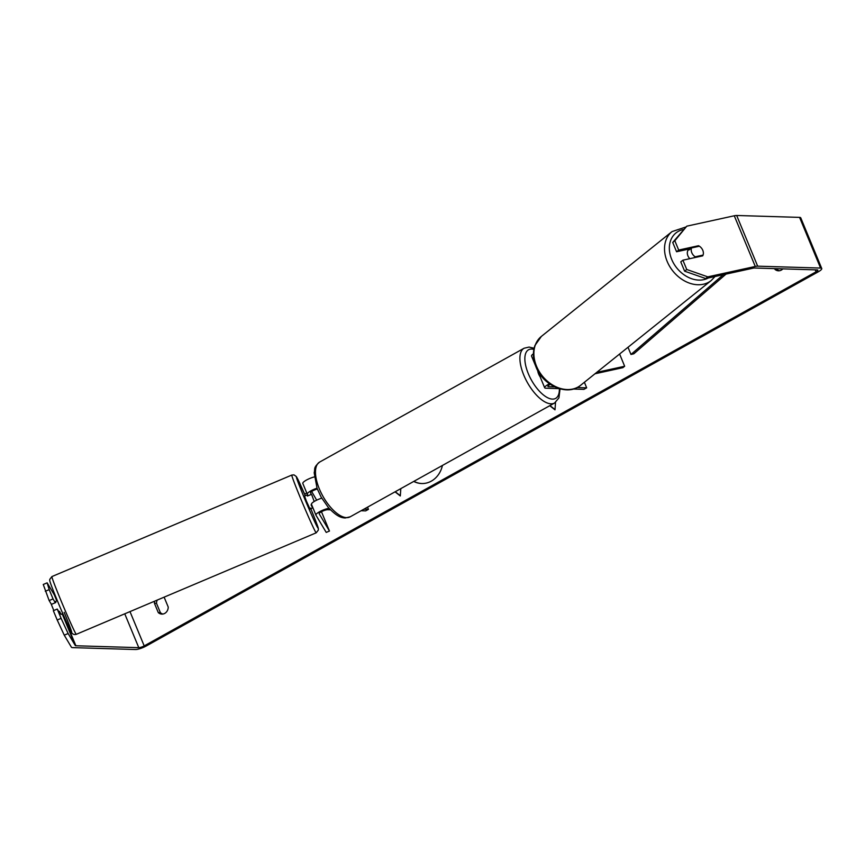 <?xml version="1.0" encoding="UTF-8"?>
<svg xmlns="http://www.w3.org/2000/svg" width="865" height="865" viewBox="0 0 865 865"><rect width="100%" height="100%" fill="white"/><g stroke="black" fill="none" stroke-linecap="round" stroke-linejoin="round"><path stroke-width="1.3" d="M314.211 501.495L312.049 495.623M317.012 488.206A8.455 1.935 157.5 0 0 307.27 494.207A8.455 1.935 157.5 0 0 307.291 494.261L308.156 495.721M307.248 494.142L302.837 483.492A8.455 1.935 -22.5 0 1 302.804 483.438A8.455 1.935 -22.5 0 1 306.253 480.172A8.455 1.935 -22.5 0 1 314.287 476.939M317.336 489.039A4.93 1.125 157.5 0 0 312.589 490.92A4.93 1.125 157.5 0 0 310.524 492.855A4.93 1.125 157.5 0 0 310.535 492.888L312.146 495.591M329.035 508.285A8.455 1.935 -22.5 0 0 320.234 511.377A8.455 1.935 -22.5 0 0 315.93 515.118A8.455 1.935 -22.5 0 0 315.952 515.172L326.224 532.418L329.468 531.045L319.196 513.799A4.93 1.125 -22.5 0 1 319.185 513.767A4.93 1.125 -22.5 0 1 322.256 511.312A4.93 1.125 -22.5 0 1 327.608 509.723L330.462 509.809M361.105 510.739L365.679 510.88L368.447 509.344L367.539 507.16M363.862 509.204L368.447 509.344M315.909 515.053L311.497 504.403A8.455 1.935 -22.5 0 1 311.465 504.349A8.455 1.935 -22.5 0 1 321.737 498.175M329.468 531.045L321.456 511.712M316.666 500.165L311.66 491.493M533.402 353.807A8.455 1.935 157.5 0 0 531.543 356.077L535.467 365.571M549.437 383.79A8.455 1.935 157.5 0 0 544.658 387.758A8.455 1.935 157.5 0 0 545.837 388.212L559.136 388.623M550.237 384.341A4.93 1.125 157.5 0 0 547.913 386.406A4.93 1.125 157.5 0 0 548.605 386.677L554.638 386.86M596.742 372.361L624.66 366.252L622.897 367.668L594.979 373.777M577.128 387.542L586.675 387.834L584.383 382.276M573.225 389.045L583.918 389.369L586.675 387.834M540.982 375.572A8.455 1.935 157.5 0 0 540.203 376.989L544.658 387.758M624.66 366.252L619.6 354.023M689.805 258.678A7.039 5.395 -128.7 0 1 687.913 255.835A7.039 5.395 -128.7 0 1 689.005 249.131L689.167 249.001M691.795 252.721A7.039 5.395 -128.7 0 1 691.524 247.941L699.385 246.211A7.039 5.395 -128.7 0 1 702.791 250.309A7.039 5.395 -128.7 0 1 703.061 255.089L695.201 256.808A7.039 5.395 -128.7 0 1 691.795 252.721M689.578 248.904A7.039 5.395 -128.7 0 0 689.059 249.92L691.524 247.941M701.872 256.04L703.061 255.089M695.201 256.808L694.022 257.759M413.751 481.427A23.755 20.63 -88.3 0 0 421.709 483.535A23.755 20.63 -88.3 0 0 431.278 481.156A23.755 20.63 -88.3 0 0 442.426 465.467M413.913 481.329A23.755 20.63 -88.3 0 0 421.893 483.535M163.82 597.293A7.039 6.12 91.7 0 1 164.361 597.737L168.232 607.057A7.039 6.12 91.7 0 1 161.896 614.107A7.039 6.12 91.7 0 1 158.284 612.604L154.424 603.273A7.039 6.12 91.7 0 1 154.727 601.132M61.101 618.356L68.13 633.526L64.248 635.17L57.209 620.01L61.101 618.356L57.241 609.057L60.063 613.609M304.642 494.185L306.761 492.996M68.13 633.526L75.309 645.571A4.228 0.962 157.5 0 0 75.882 645.766L138.789 647.669A4.228 0.962 157.5 0 0 144.196 645.896L816.041 271.826A4.228 0.962 157.5 0 0 817.847 270.139A4.228 0.962 157.5 0 0 817.252 269.912L754.356 268.009A4.228 0.962 157.5 0 0 753.155 268.161L705.678 278.552L684.626 271.188L680.777 261.89L682.896 260.192L702.694 255.856A7.039 5.395 -128.7 0 0 698.498 245.725L678.69 250.061L674.841 240.751L672.721 242.46L686.799 226.165L674.841 240.751M774.597 268.626L774.878 269.296A7.039 6.12 -88.3 0 0 778.489 270.799A7.039 6.12 -88.3 0 0 782.868 268.874M555.514 402.42L554.995 409.826L549.74 405.707M395.046 491.839L400.3 495.959L400.809 488.628M64.248 635.17L71.417 647.215A8.455 1.935 157.5 0 0 72.563 647.615L135.47 649.518A8.455 1.935 157.5 0 0 146.293 645.96L818.128 271.891A8.455 1.935 157.5 0 0 821.75 268.528A8.455 1.935 157.5 0 0 820.571 268.063L757.664 266.171A8.455 1.935 157.5 0 0 755.275 266.463L707.786 276.854L705.678 278.552M162.944 614.031A7.039 6.12 91.7 0 1 160.382 612.658L156.511 603.337A7.039 6.12 91.7 0 1 157.235 600.072M776.694 268.691L776.965 269.361A7.039 6.12 -88.3 0 0 779.538 270.734M684.626 271.188L686.745 269.491L682.896 260.192M686.745 269.491L707.786 276.854M821.75 268.528L800.752 217.839A8.455 1.935 157.5 0 0 799.574 217.385L736.677 215.482A8.455 1.935 157.5 0 0 734.277 215.774L686.799 226.165M690.594 248.688L676.571 251.758L672.721 242.46M676.571 251.758L678.69 250.061M55.295 602.71L53.046 598.926L49.154 600.57L43.25 584.481L47.143 582.837L54.311 594.882A4.228 0.962 157.5 0 0 54.884 595.088L55.057 595.088M53.046 598.926L49.197 589.627L45.304 591.271M47.143 582.837L49.197 589.627M57.241 609.057L53.349 610.712L57.209 620.01M49.154 600.57L51.413 604.354M158.284 612.604L160.382 612.658M154.424 603.273L156.511 603.337M697.309 246.666L698.498 245.725M774.878 269.296L776.965 269.361M555.016 409.578L549.935 405.599M395.24 491.731L400.311 495.71M53.792 610.517L51.316 604.397L55.857 602.473L55.544 601.413L57.328 600.656M58.788 611.652L59.534 611.339L61.026 614.388L62.821 613.631M312.481 506.804L312.6 507.95L310.005 509.053L306.426 501.17L304.512 496.078L307.107 494.975L307.648 495.937M312.6 507.95L311.097 504.901L311.605 504.684M307.107 494.975L307.421 496.034L311.314 494.391M312.287 506.89L311.097 504.901M540.171 376.837A7.039 3.103 -119.1 0 1 537.749 370.588M726.038 274.097L633.829 353.785L630.974 354.466L628.001 347.287M723.281 274.702L630.974 354.466M548.605 386.677L548.215 385.736M711.257 280.498L580.61 385.303A31.345 24.015 -128.7 0 1 536.516 366.209A31.345 24.015 -128.7 0 1 541.382 336.399L672.029 231.593A31.345 24.015 51.3 0 0 667.164 261.403A31.345 24.015 51.3 0 0 711.257 280.498L715.031 276.508M708.349 277.968A27.821 21.311 -128.7 0 1 671.683 259.381A27.821 21.311 -128.7 0 1 683.307 229.549M144.196 645.896L129.988 611.598M816.041 271.826L815.219 269.848M755.275 266.463L734.277 215.774M138.789 647.669L124.755 613.815M75.882 645.766L62.604 613.728M57.22 600.71L54.884 595.088M75.309 645.571L62.194 613.901M56.798 600.883L54.311 594.882M820.571 268.063L799.574 217.385M757.664 266.171L736.677 215.482M60.42 599.229A31.345 1.016 67.1 0 0 76.336 634.304C74.531 634.78 73.157 634.445 72.184 633.299C72.271 634.791 65.178 619.632 57.587 601.272C47.618 576.944 50.019 580.761 49.77 579.366L51.911 576.566A31.345 1.016 67.1 0 0 60.42 599.229M64.161 612.323A27.821 0.897 -112.9 0 1 71.244 631.828A27.821 0.897 -112.9 0 1 57.598 601.294M310.557 508.101C320.645 532.981 317.866 527.336 318.374 530.029L316.233 532.797A31.345 1.016 -112.9 0 1 300.317 497.721A31.345 1.016 -112.9 0 1 291.797 475.069L51.911 576.566M291.797 475.069L294.003 474.885L296.327 476.55L305.313 495.732A27.821 0.897 67.1 0 0 296.403 476.939A27.821 0.897 67.1 0 0 303.972 497.051A27.821 0.897 67.1 0 0 317.585 527.509A27.821 0.897 67.1 0 0 310.805 508.707M319.672 462.051A31.345 13.808 60.9 0 0 321.002 492.596A31.345 13.808 60.9 0 0 346.595 517.638A31.345 13.808 60.9 0 0 350.163 516.827L345.178 517.984C341.675 517.692 337.566 517.27 328.397 507.571L321.11 497.072L317.087 488.39L314.179 472.733C315.39 468.679 312.892 467.943 319.672 462.051L524.093 348.238L529.088 347.07L534.094 348.238M350.163 516.827L554.595 403.004A31.345 13.808 -119.1 0 1 551.027 403.814A31.345 13.808 -119.1 0 1 525.423 378.773A31.345 13.808 -119.1 0 1 524.093 348.238M533.856 349.384A27.821 12.251 60.9 0 0 531.737 349.06A27.821 12.251 60.9 0 0 528.31 373.669A27.821 12.251 60.9 0 0 552.476 399.111A27.821 12.251 60.9 0 0 559.352 388.688M307.27 494.207L302.804 483.438M315.93 515.118L311.465 504.349M672.029 231.593L685.696 227.052M541.382 336.399L534.927 345.492C532.591 352.239 532.948 359.397 536.008 366.955C543.101 385.725 567.559 396.548 580.61 385.303M316.233 532.797L76.336 634.304M554.595 403.004L558.931 397.889L560.044 388.882"/></g></svg>
